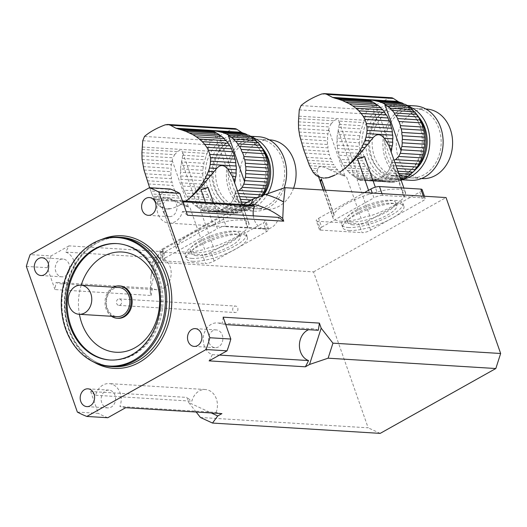 <?xml version="1.0" encoding="UTF-8"?>
<svg xmlns="http://www.w3.org/2000/svg" width="527" height="527" viewBox="0 0 527 527"><rect width="100%" height="100%" fill="white"/><g stroke="black" fill="none" stroke-linecap="round" stroke-linejoin="round"><path stroke-width="0.4" stroke-dasharray="2.63 1.98" d="M186.321 206.551L187.836 206.65A40.48 32.7 -86.5 0 0 188.534 207.085L182.046 204.759L185.491 204.97A40.48 32.7 -86.5 0 1 183.1 202.882A5.52 4.46 -86.5 0 0 181.031 200.715L172.54 200.194L177.27 202.52L183.1 202.882M182.046 204.759L177.27 202.52M187.836 206.65A5.52 4.46 -86.5 0 0 185.491 204.97M172.54 200.194C166.328 196.933 162.593 196.703 161.328 199.502L154.154 199.061L152.988 196.538L178.976 198.139A40.48 32.7 -86.5 0 0 181.031 200.715M152.988 196.538L151.947 193.995L177.263 195.557A5.52 4.46 -86.5 0 1 178.976 198.139M151.947 193.995L150.821 191.031L175.61 192.559A40.48 32.7 -86.5 0 0 177.263 195.557M150.821 191.031L149.773 188.126L174.285 189.634A5.52 4.46 -86.5 0 1 175.61 192.559M148.311 183.956L172.83 185.471A40.48 32.7 -86.5 0 0 174.285 189.634M149.773 188.126L149.635 187.731M147.217 180.741L172 182.263A5.52 4.46 -86.5 0 1 172.83 185.471M146.045 177.144L171.361 178.706A40.48 32.7 -86.5 0 0 172 182.263M145.017 173.758L170.998 175.359A5.52 4.46 -86.5 0 1 171.361 178.706M143.996 170.043L170.873 171.697A40.48 32.7 -86.5 0 0 170.998 175.359M143.186 166.598L170.992 168.311A5.52 4.46 -86.5 0 1 170.873 171.697M142.501 162.883L171.38 164.661A40.48 32.7 -86.5 0 0 170.992 168.311M142.073 159.49L171.973 161.334A5.52 4.46 -86.5 0 1 171.38 164.661M141.862 155.9L172.981 157.817L172.184 160.386A40.48 32.7 -86.5 0 0 171.973 161.334M141.928 152.672L174.602 154.688L172.981 157.817M215.016 204.845A40.48 32.7 -86.5 0 0 217.414 206.933L195.023 205.556A40.48 32.7 93.5 0 1 192.625 203.468L215.016 204.845A5.52 4.46 -86.5 0 0 212.954 202.684L190.563 201.307A40.48 32.7 93.5 0 1 188.508 198.725L210.899 200.102A5.52 4.46 -86.5 0 0 209.179 197.52L186.789 196.143A40.48 32.7 93.5 0 1 185.135 193.145L207.526 194.529A5.52 4.46 -86.5 0 0 206.209 191.604L183.818 190.221A40.48 32.7 93.5 0 1 182.355 186.057L204.746 187.434A5.52 4.46 -86.5 0 0 203.923 184.233L181.532 182.849A40.48 32.7 93.5 0 1 180.886 179.292L203.277 180.669A5.52 4.46 -86.5 0 0 202.921 177.322L180.53 175.946A40.48 32.7 93.5 0 1 180.399 172.283L202.79 173.666A5.52 4.46 -86.5 0 0 202.908 170.28L180.517 168.897A40.48 32.7 93.5 0 1 180.906 165.247L203.297 166.624A5.52 4.46 -86.5 0 0 203.89 163.304L181.499 161.921A40.48 32.7 93.5 0 1 181.71 160.979L182.75 155.188L182.467 151.947C181.545 149.945 179.885 149.846 177.487 151.638L174.602 154.688M190.128 207.954L204.634 249.376A8.103 2.207 -19.3 0 1 213.29 246.867A38.392 10.454 160.7 0 0 247.967 227.414A8.103 2.207 -19.3 0 1 247.156 226.834A8.103 2.207 -19.3 0 1 249.087 224.436A38.392 10.454 160.7 0 0 248.922 223.343A38.392 10.454 160.7 0 0 220.457 222.763L213.468 202.816M249.087 224.436L234.667 182.625M233.395 179.009L234.581 183.021M186.163 200.925L178.772 205.747L186.294 200.939M173.535 207.888L178.772 205.747L173.515 207.888M169.437 208.955L166.901 208.982L168.087 208.692L171.644 208.567M165.761 208.797L166.585 208.969M157.935 204.805L161.15 205.003L160.735 203.442L156.611 203.191L157.935 204.805L161.078 207.348L162.922 208.218L164.694 208.224L162.935 207.467L161.954 206.419L159.503 206.268L161.934 206.419L176.453 248.724A38.392 10.454 160.7 0 0 204.634 249.376M154.154 199.061L155.294 201.169L160.722 201.505L160.735 203.442M160.722 201.505L161.328 199.502M205.438 202.315L213.31 224.805A38.392 10.454 160.7 0 0 177.131 245.108L164.767 209.799A38.392 10.454 160.7 0 0 163.93 212.229L176.295 247.538A38.392 10.454 160.7 0 0 176.453 248.724M221.156 209.693L225.964 207.381L249.416 208.824A40.48 32.7 -86.5 0 1 247.367 209.977A5.52 4.46 -86.5 0 0 244.772 211.149L221.156 209.693L217.901 210.642L241.886 212.124A40.48 32.7 -86.5 0 0 244.772 211.149M223.909 208.527L247.367 209.977M213.29 246.867L200.53 210.431L207.328 211.479L214.673 211.215L239.179 212.73A40.48 32.7 -86.5 0 1 236.215 213.066A5.52 4.46 -86.5 0 0 235.095 212.816A5.52 4.46 -86.5 0 0 233.474 213.086L206.729 211.439L233.039 213.066A40.48 32.7 -86.5 0 0 233.474 213.086M210.945 211.511L236.215 213.066M203.238 211.103L230.523 212.789A40.48 32.7 -86.5 0 0 233.039 213.066M200.925 210.457L227.835 212.216A40.48 32.7 -86.5 0 1 224.983 211.287A5.52 4.46 -86.5 0 0 222.506 210.148A5.52 4.46 -86.5 0 0 222.427 210.148L199.917 208.758L198.066 207.671A40.48 32.7 93.5 0 1 197.368 207.236L219.759 208.613A40.48 32.7 -86.5 0 0 222.427 210.148M224.983 211.287L201.894 209.865L203.027 210.635L182.467 151.947L207.131 153.462A40.48 32.7 -86.5 0 0 205.833 156.611A5.52 4.46 -86.5 0 1 204.786 159.773A40.48 32.7 -86.5 0 0 203.89 163.304M161.078 207.348L162.935 207.467M223.679 138.825A37.259 30.098 93.5 0 1 237.815 135.472A37.259 30.098 93.5 0 1 265.568 174.516A37.259 30.098 93.5 0 1 233.237 209.851A37.259 30.098 93.5 0 1 205.8 179.707A37.259 30.098 93.5 0 1 223.679 138.825M260.2 145.36A37.259 30.098 -86.5 0 0 241.629 135.709A37.259 30.098 -86.5 0 0 227.486 139.062A37.259 30.098 -86.5 0 0 209.614 179.944A37.259 30.098 -86.5 0 0 237.045 210.082A37.259 30.098 -86.5 0 0 251.188 206.736A37.259 30.098 -86.5 0 0 262.868 195.379M237.578 190.952L235.207 190.978L235.095 193.238L238.454 193.442M235.095 193.238L234.423 196.275L239.554 196.591M256.662 197.645L260.569 197.888A40.48 32.7 -86.5 0 0 261.919 195.721M260.569 197.888A5.52 4.46 -86.5 0 0 258.717 200.444L251.353 199.99M234.423 196.275L233.448 198.89L240.51 199.325M233.448 198.89L232.018 201.485L241.471 202.072M247.038 202.414L256.524 202.994A40.48 32.7 -86.5 0 0 258.717 200.444M256.524 202.994A5.52 4.46 -86.5 0 0 254.35 205.128L243.395 204.456M232.018 201.485L230.365 203.653L242.282 204.384M230.365 203.653L228.231 205.728L251.847 207.183A40.48 32.7 -86.5 0 0 254.35 205.128M251.847 207.183A5.52 4.46 -86.5 0 0 249.416 208.824M225.964 207.381L228.231 205.728M241.886 212.124A5.52 4.46 -86.5 0 0 241.524 212.078A5.52 4.46 -86.5 0 0 239.179 212.73M214.673 211.215L217.48 210.596M171.387 208.554L168.996 208.929M164.767 208.738L166.572 208.969M230.523 212.789A5.52 4.46 -86.5 0 0 228.692 212.17A5.52 4.46 -86.5 0 0 227.835 212.216M201.894 209.865L199.917 208.758L222.506 210.148M219.759 208.613A5.52 4.46 -86.5 0 0 217.414 206.933M195.023 205.556A5.52 4.46 93.5 0 1 197.368 207.236M156.611 203.191L155.294 201.169M190.563 201.307A5.52 4.46 93.5 0 1 192.625 203.468M210.899 200.102A40.48 32.7 -86.5 0 0 212.954 202.684M186.789 196.143A5.52 4.46 93.5 0 1 188.508 198.725M207.526 194.529A40.48 32.7 -86.5 0 0 209.179 197.52M183.818 190.221A5.52 4.46 93.5 0 1 185.135 193.145M204.746 187.434A40.48 32.7 -86.5 0 0 206.209 191.604M181.532 182.849A5.52 4.46 93.5 0 1 182.355 186.057M203.277 180.669A40.48 32.7 -86.5 0 0 203.923 184.233M180.53 175.946A5.52 4.46 93.5 0 1 180.886 179.292M202.79 173.666A40.48 32.7 -86.5 0 0 202.921 177.322M180.517 168.897A5.52 4.46 93.5 0 1 180.399 172.283M203.297 166.624A40.48 32.7 -86.5 0 0 202.908 170.28M181.499 161.921A5.52 4.46 93.5 0 1 180.906 165.247M182.276 158.383L204.786 159.773M182.75 155.188L205.833 156.611M207.131 153.462A9.717 7.852 -86.5 0 0 207.915 151.071L209.239 144.82A6.482 5.237 -86.5 0 1 211.959 140.59A226.762 183.198 -86.5 0 1 232.578 129.023A6.482 5.237 -86.5 0 1 234.739 128.588M263.678 195.089A34.018 27.483 93.5 0 1 253.968 204.028A34.018 27.483 93.5 0 1 241.056 207.085A34.018 27.483 93.5 0 1 215.721 171.44A34.018 27.483 93.5 0 1 245.239 139.181A34.018 27.483 93.5 0 1 262.532 148.383M250.154 203.791A34.018 27.483 93.5 0 1 237.249 206.854A34.018 27.483 93.5 0 1 211.907 171.209A34.018 27.483 93.5 0 1 241.432 138.944A34.018 27.483 93.5 0 1 266.478 166.466A34.018 27.483 93.5 0 1 250.154 203.791M251.642 137.145A37.259 30.098 -86.5 0 0 245.437 135.946A37.259 30.098 -86.5 0 0 213.106 171.282A37.259 30.098 -86.5 0 0 240.859 210.319A37.259 30.098 -86.5 0 0 254.996 206.966A37.259 30.098 -86.5 0 0 267.861 193.626M293.585 188.165A34.828 28.135 93.5 0 1 279 206.288A34.828 28.135 93.5 0 1 265.779 209.423A34.828 28.135 93.5 0 1 239.838 172.928A34.828 28.135 93.5 0 1 270.068 139.899M267.564 205.583A34.828 28.135 93.5 0 1 254.35 208.718A34.828 28.135 93.5 0 1 228.402 172.224A34.828 28.135 93.5 0 1 258.632 139.194A34.828 28.135 93.5 0 1 284.277 167.369A34.828 28.135 93.5 0 1 267.564 205.583M258.777 136.763A37.259 30.098 -86.5 0 0 226.445 172.105A37.259 30.098 -86.5 0 0 254.198 211.143A37.259 30.098 -86.5 0 0 268.335 207.79A37.259 30.098 -86.5 0 0 284.099 187.961M235.207 190.978L247.967 227.414M161.058 252.123A6.482 1.765 -19.3 0 1 159.76 251.563A6.482 1.765 -19.3 0 1 162.066 249.185L165.155 258.013A6.482 1.765 160.7 0 0 162.85 260.391A6.482 1.765 160.7 0 0 164.147 260.951L161.058 252.123L202.408 254.673L205.504 263.5A6.482 1.765 160.7 0 0 214.133 261.03L266.405 231.709A6.482 1.765 160.7 0 0 268.711 229.331A6.482 1.765 160.7 0 0 267.413 228.771L264.323 219.943A6.482 1.765 -19.3 0 1 265.621 220.503A6.482 1.765 -19.3 0 1 263.316 222.881L266.405 231.709M164.147 260.951L205.504 263.5M214.133 261.03L211.037 252.202L263.316 222.881M162.066 249.185L214.337 219.864A6.482 1.765 -19.3 0 1 222.967 217.394L226.057 226.221L267.413 228.771M222.967 217.394L264.323 219.943M165.155 258.013L217.427 228.692L214.337 219.864M213.31 224.805A8.103 2.207 160.7 0 0 220.457 222.763M177.131 245.108A8.103 2.207 -19.3 0 1 177.619 245.569A8.103 2.207 -19.3 0 1 176.295 247.538M211.037 252.202A6.482 1.765 -19.3 0 1 202.408 254.673M196.505 255.667A25.922 7.055 -19.3 0 1 191.314 253.428A25.922 7.055 -19.3 0 1 213.448 238.197A25.922 7.055 -19.3 0 1 240.24 236.294A25.922 7.055 -19.3 0 1 224.943 248.823A25.922 7.055 -19.3 0 1 196.505 255.667M226.057 226.221A6.482 1.765 160.7 0 0 217.427 228.692M164.767 209.799A8.103 2.207 -19.3 0 1 165.254 210.266A8.103 2.207 -19.3 0 1 163.93 212.229M195.477 252.729A25.922 7.055 -19.3 0 1 190.287 250.483A25.922 7.055 -19.3 0 1 212.414 235.259A25.922 7.055 -19.3 0 1 239.212 233.349A25.922 7.055 -19.3 0 1 223.916 245.878A25.922 7.055 -19.3 0 1 195.477 252.729M342.84 175.702L344.355 175.794A40.48 32.7 -86.5 0 0 345.053 176.235L338.565 173.91L342.01 174.121A40.48 32.7 -86.5 0 1 339.612 172.033A5.52 4.46 -86.5 0 0 337.55 169.865L329.052 169.345L333.782 171.67L339.612 172.033M338.565 173.91L333.782 171.67M344.355 175.794A5.52 4.46 -86.5 0 0 342.01 174.121M309.507 165.689L335.495 167.29A40.48 32.7 -86.5 0 0 337.55 169.865M329.052 169.345C322.84 166.084 319.105 165.853 317.84 168.653L310.673 168.212M308.466 163.146L333.775 164.707A5.52 4.46 -86.5 0 1 335.495 167.29M307.34 160.182L332.122 161.71A40.48 32.7 -86.5 0 0 333.775 164.707M306.286 157.277L330.804 158.785A5.52 4.46 -86.5 0 1 332.122 161.71M304.83 153.107L329.342 154.615A40.48 32.7 -86.5 0 0 330.804 158.785M303.736 149.885L328.519 151.414A5.52 4.46 -86.5 0 1 329.342 154.615M302.564 146.295L327.873 147.856A40.48 32.7 -86.5 0 0 328.519 151.414M301.53 142.909L327.517 144.51A5.52 4.46 -86.5 0 1 327.873 147.856M300.509 139.194L327.386 140.847A40.48 32.7 -86.5 0 0 327.517 144.51M299.705 135.749L327.504 137.461A5.52 4.46 -86.5 0 1 327.386 140.847M299.013 132.033L327.893 133.812A40.48 32.7 -86.5 0 0 327.504 137.461M298.585 128.641L328.486 130.485A5.52 4.46 -86.5 0 1 327.893 133.812M298.381 125.044L329.494 126.961L328.696 129.537A40.48 32.7 -86.5 0 0 328.486 130.485M298.447 121.823L331.121 123.838L329.494 126.961M371.535 173.996A40.48 32.7 -86.5 0 0 373.933 176.084L351.535 174.707A40.48 32.7 93.5 0 1 349.144 172.619L371.535 173.996A5.52 4.46 -86.5 0 0 369.473 171.835L347.076 170.458A40.48 32.7 93.5 0 1 345.02 167.876L367.418 169.253A5.52 4.46 -86.5 0 0 365.698 166.67L343.308 165.294A40.48 32.7 93.5 0 1 341.654 162.296L364.045 163.673A5.52 4.46 -86.5 0 0 362.721 160.755L340.33 159.371A40.48 32.7 93.5 0 1 338.874 155.208L361.265 156.585A5.52 4.46 -86.5 0 0 360.442 153.383L338.051 152A40.48 32.7 93.5 0 1 337.405 148.443L359.796 149.82A5.52 4.46 -86.5 0 0 359.44 146.473L337.043 145.096A40.48 32.7 93.5 0 1 336.918 141.434L359.309 142.817A5.52 4.46 -86.5 0 0 359.427 139.424L337.036 138.048A40.48 32.7 93.5 0 1 337.425 134.398L359.816 135.775A5.52 4.46 -86.5 0 0 360.409 132.448L338.018 131.071A40.48 32.7 93.5 0 1 338.229 130.123L339.263 124.339L338.98 121.091C338.057 119.095 336.397 118.99 334.006 120.788L331.121 123.838M346.647 177.105L361.147 218.521A8.103 2.207 -19.3 0 1 369.802 216.017A38.392 10.454 160.7 0 0 404.486 196.564A8.103 2.207 -19.3 0 1 403.675 195.985A8.103 2.207 -19.3 0 1 405.599 193.587A38.392 10.454 160.7 0 0 405.441 192.493A38.392 10.454 160.7 0 0 376.976 191.914L375.316 187.184M405.599 193.587L391.179 151.776M389.914 148.159L391.1 152.171M330.343 177.079L329.974 177.039M325.956 178.106L324.895 177.876M321.279 177.889L324.092 178.179M322.274 177.948L319.988 177.303M317.59 176.499L319.454 176.617L320.561 177.434M319.454 176.617L318.473 175.57L316.062 175.419M314.454 173.956L317.669 174.154L318.453 175.57L316.101 175.425M311.806 170.32L317.241 170.649L317.445 173.541L318.677 177.059M317.241 170.649L317.84 168.653M323.466 190.003L332.814 216.689A38.392 10.454 160.7 0 0 332.972 217.875A38.392 10.454 160.7 0 0 361.147 218.521M368.551 190.306L369.829 193.956A38.392 10.454 160.7 0 0 333.644 214.252L325.192 190.109M401.166 180.293L377.675 178.844L382.477 176.532L400.23 177.625M380.428 177.678L400.691 178.93M377.675 178.844L374.42 179.793L398.405 181.268A40.48 32.7 -86.5 0 0 401.185 180.339M369.802 216.017L357.049 179.582L363.847 180.623L371.186 180.366L395.698 181.881A40.48 32.7 -86.5 0 1 392.734 182.217A5.52 4.46 -86.5 0 0 391.614 181.967A5.52 4.46 -86.5 0 0 389.993 182.237L389.552 182.21A40.48 32.7 -86.5 0 0 389.993 182.237M367.464 180.662L392.734 182.217M359.757 180.254L387.035 181.94A40.48 32.7 -86.5 0 0 389.552 182.21M357.438 179.608L384.348 181.367A40.48 32.7 -86.5 0 1 381.495 180.438A5.52 4.46 -86.5 0 0 379.025 179.299A5.52 4.46 -86.5 0 0 378.939 179.299L356.43 177.909L354.579 176.822A40.48 32.7 93.5 0 1 353.88 176.387L376.278 177.764A40.48 32.7 -86.5 0 0 378.939 179.299M381.495 180.438L358.413 179.015L359.539 179.786L338.98 121.091L363.65 122.613A40.48 32.7 -86.5 0 0 362.352 125.762A5.52 4.46 -86.5 0 1 361.298 128.924A40.48 32.7 -86.5 0 0 360.409 132.448M313.13 172.342L317.254 172.592M380.191 107.976A37.259 30.098 93.5 0 1 394.334 104.623A37.259 30.098 93.5 0 1 422.087 143.66A37.259 30.098 93.5 0 1 389.749 179.002A37.259 30.098 93.5 0 1 362.319 148.858A37.259 30.098 93.5 0 1 380.191 107.976M416.719 114.511A37.259 30.098 -86.5 0 0 398.142 104.86A37.259 30.098 -86.5 0 0 384.005 108.213A37.259 30.098 -86.5 0 0 366.127 149.095A37.259 30.098 -86.5 0 0 393.564 179.233A37.259 30.098 -86.5 0 0 407.7 175.886A37.259 30.098 -86.5 0 0 411.521 173.33M412.799 172.27A37.259 30.098 -86.5 0 0 413.55 171.598M394.097 160.103L391.726 160.129L391.614 162.388L394.967 162.593M391.614 162.388L390.942 165.425L396.073 165.741M390.942 165.425L389.967 168.041L397.029 168.475M389.967 168.041L388.537 170.636L397.99 171.216M388.537 170.636L386.884 172.803L398.801 173.535M386.884 172.803L384.75 174.878L399.591 175.794M382.477 176.532L384.75 174.878M398.405 181.268A5.52 4.46 -86.5 0 0 398.037 181.229A5.52 4.46 -86.5 0 0 395.698 181.881M371.186 180.366L373.992 179.747M387.035 181.94A5.52 4.46 -86.5 0 0 385.211 181.314A5.52 4.46 -86.5 0 0 384.348 181.367M358.413 179.015L356.502 177.915M376.278 177.764A5.52 4.46 -86.5 0 0 373.933 176.084M351.535 174.707A5.52 4.46 93.5 0 1 353.88 176.387M347.076 170.458A5.52 4.46 93.5 0 1 349.144 172.619M367.418 169.253A40.48 32.7 -86.5 0 0 369.473 171.835M343.308 165.294A5.52 4.46 93.5 0 1 345.02 167.876M364.045 163.673A40.48 32.7 -86.5 0 0 365.698 166.67M340.33 159.371A5.52 4.46 93.5 0 1 341.654 162.296M361.265 156.585A40.48 32.7 -86.5 0 0 362.721 160.755M338.051 152A5.52 4.46 93.5 0 1 338.874 155.208M359.796 149.82A40.48 32.7 -86.5 0 0 360.442 153.383M337.043 145.096A5.52 4.46 93.5 0 1 337.405 148.443M359.309 142.817A40.48 32.7 -86.5 0 0 359.44 146.473M337.036 138.048A5.52 4.46 93.5 0 1 336.918 141.434M359.816 135.775A40.48 32.7 -86.5 0 0 359.427 139.424M338.018 131.071A5.52 4.46 93.5 0 1 337.425 134.398M338.789 127.534L361.298 128.924M339.263 124.339L362.352 125.762M363.65 122.613A9.717 7.852 -86.5 0 0 364.434 120.222L365.758 113.964A6.482 5.237 -86.5 0 1 368.472 109.741A226.762 183.198 -86.5 0 1 389.097 98.167A6.482 5.237 -86.5 0 1 391.258 97.739M415.862 169.22A34.018 27.483 93.5 0 1 410.487 173.179A34.018 27.483 93.5 0 1 397.575 176.235A34.018 27.483 93.5 0 1 372.233 140.59A34.018 27.483 93.5 0 1 401.758 108.331A34.018 27.483 93.5 0 1 419.051 117.534M406.673 172.942A34.018 27.483 93.5 0 1 393.761 175.998A34.018 27.483 93.5 0 1 368.426 140.36A34.018 27.483 93.5 0 1 397.944 108.094A34.018 27.483 93.5 0 1 422.997 135.61A34.018 27.483 93.5 0 1 406.673 172.942M408.155 106.296A37.259 30.098 -86.5 0 0 401.956 105.097A37.259 30.098 -86.5 0 0 369.625 140.432A37.259 30.098 -86.5 0 0 397.371 179.47A37.259 30.098 -86.5 0 0 404.295 178.91M422.298 178.574A34.828 28.135 93.5 0 1 396.357 142.079A34.828 28.135 93.5 0 1 426.58 109.043M424.083 174.733A34.828 28.135 93.5 0 1 410.862 177.869A34.828 28.135 93.5 0 1 384.921 141.374A34.828 28.135 93.5 0 1 415.144 108.345A34.828 28.135 93.5 0 1 440.796 136.519A34.828 28.135 93.5 0 1 424.083 174.733M415.296 105.914A37.259 30.098 -86.5 0 0 382.964 141.256A37.259 30.098 -86.5 0 0 410.711 180.293M391.726 160.129L404.486 196.564M317.57 221.274A6.482 1.765 -19.3 0 1 316.272 220.714A6.482 1.765 -19.3 0 1 318.578 218.336L321.668 227.163A6.482 1.765 160.7 0 0 319.369 229.541A6.482 1.765 160.7 0 0 320.666 230.101L317.57 221.274L358.927 223.823L362.016 232.644A6.482 1.765 160.7 0 0 370.646 230.18L422.924 200.859A6.482 1.765 160.7 0 0 425.223 198.481A6.482 1.765 160.7 0 0 423.925 197.921L423.313 196.156M320.666 230.101L362.016 232.644M370.646 230.18L367.556 221.353L419.828 192.032L422.924 200.859M381.956 193.607L382.576 195.372L423.925 197.921M321.668 227.163L373.946 197.836L372.253 193.014M318.578 218.336L364.572 192.539M369.829 193.956A8.103 2.207 160.7 0 0 376.976 191.914M333.644 214.252A8.103 2.207 -19.3 0 1 334.131 214.72A8.103 2.207 -19.3 0 1 332.814 216.689M367.556 221.353A6.482 1.765 -19.3 0 1 358.927 223.823M422.134 189.654A6.482 1.765 -19.3 0 1 419.828 192.032M353.024 224.818A25.922 7.055 -19.3 0 1 347.833 222.578A25.922 7.055 -19.3 0 1 369.961 207.348A25.922 7.055 -19.3 0 1 396.759 205.444A25.922 7.055 -19.3 0 1 381.462 217.974A25.922 7.055 -19.3 0 1 353.024 224.818M382.576 195.372A6.482 1.765 160.7 0 0 373.946 197.836M321.279 178.949A8.103 2.207 -19.3 0 1 321.766 179.417A8.103 2.207 -19.3 0 1 321.681 180.082M351.996 221.88A25.922 7.055 -19.3 0 1 346.806 219.634A25.922 7.055 -19.3 0 1 368.933 204.404A25.922 7.055 -19.3 0 1 395.724 202.5A25.922 7.055 -19.3 0 1 380.428 215.029A25.922 7.055 -19.3 0 1 351.996 221.88M253.316 215.839A16.199 13.089 -86.5 0 0 265.259 229.074A16.199 13.089 -86.5 0 0 278.737 217.407M26.35 266.412L47.311 267.703L54.973 289.573A105.295 85.064 93.5 0 1 56.099 282.38A16.199 13.089 -86.5 0 0 60.855 283.822A16.199 13.089 -86.5 0 0 74.709 270.325A16.199 13.089 -86.5 0 0 65.822 252.104A105.295 85.064 93.5 0 1 69.004 245.865L165.241 251.794L248.691 204.983M69.004 245.865L51.099 255.911L30.138 254.62M170.359 189.009L152.455 199.054A105.295 85.064 93.5 0 1 158.245 200.26A16.199 13.089 -86.5 0 0 169.022 223.145A16.199 13.089 -86.5 0 0 182.5 211.479A105.295 85.064 93.5 0 1 187.467 215.247M182.441 200.899L152.455 199.054M152.573 261.926L158.792 254.343A118.252 95.539 -86.5 0 0 151.091 276.267L152.54 262.024A129.431 104.57 93.5 0 1 152.573 261.926L313.545 271.879L368.156 427.819L200.451 417.483M196.169 412.028L188.686 402.509L211.274 412.964M125.676 407.687A105.295 85.064 93.5 0 1 119.886 406.482A16.199 13.089 -86.5 0 0 109.109 383.597A16.199 13.089 -86.5 0 0 95.631 395.263A105.295 85.064 93.5 0 1 90.664 391.495L186.901 397.424L188.686 402.509M90.664 391.495L98.325 413.366L77.364 412.074M151.209 295.502A105.295 85.064 93.5 0 1 152.336 288.309A16.199 13.089 -86.5 0 0 157.092 289.751A16.199 13.089 -86.5 0 0 170.946 276.253A16.199 13.089 -86.5 0 0 162.059 258.032A105.295 85.064 93.5 0 1 165.241 251.794L163.027 253.039A106.915 86.375 -86.5 0 0 150.261 292.788L151.209 295.502L54.973 289.573M150.261 292.788L150.999 276.26A118.252 95.539 93.5 0 1 158.699 254.337L163.265 249.403L243.072 204.634M107.771 417.733A119.873 96.843 93.5 0 1 98.325 413.366M47.311 267.703A119.873 96.843 93.5 0 1 51.099 255.911M91.395 360.817A64.795 52.351 93.5 0 1 61.903 301.997A64.795 52.351 93.5 0 1 93.681 243A64.795 52.351 93.5 0 1 98.806 240.51M120.051 285.97A16.199 13.089 -86.5 0 0 113.904 287.426A16.199 13.089 -86.5 0 0 106.131 305.199A16.199 13.089 -86.5 0 0 118.061 318.308M218.507 346.898A8.906 7.2 93.5 0 1 215.128 347.701A8.906 7.2 93.5 0 1 208.567 340.495A8.906 7.2 93.5 0 1 212.842 330.719A8.906 7.2 93.5 0 1 216.222 329.915A8.906 7.2 93.5 0 1 222.783 337.122A8.906 7.2 93.5 0 1 218.507 346.898M101.731 402.72A8.906 7.2 93.5 0 1 105.525 390.915A8.906 7.2 93.5 0 1 108.905 390.112A8.906 7.2 93.5 0 1 115.545 399.446A8.906 7.2 93.5 0 1 107.811 407.898A8.906 7.2 93.5 0 1 101.731 402.72M59.623 259.844A8.906 7.2 93.5 0 1 63.003 259.04A8.906 7.2 93.5 0 1 69.643 268.375A8.906 7.2 93.5 0 1 61.909 276.827A8.906 7.2 93.5 0 1 55.348 269.62A8.906 7.2 93.5 0 1 59.623 259.844M176.4 204.021A8.906 7.2 93.5 0 1 169.226 216.63A8.906 7.2 93.5 0 1 162.665 209.423A8.906 7.2 93.5 0 1 166.94 199.647A8.906 7.2 93.5 0 1 170.32 198.844A8.906 7.2 93.5 0 1 176.4 204.021M223.158 317.168A105.295 85.064 93.5 0 1 222.032 324.362A16.199 13.089 -86.5 0 0 217.276 322.919A16.199 13.089 -86.5 0 0 203.422 336.417A16.199 13.089 -86.5 0 0 212.309 354.638A105.295 85.064 93.5 0 1 209.127 360.876M225.754 324.592L222.032 324.362M318.268 330.291A16.199 13.089 -86.5 0 0 313.512 328.848A16.199 13.089 -86.5 0 0 308.618 329.691M212.309 354.638L219.463 355.079M221.913 413.616A105.295 85.064 93.5 0 1 216.123 412.41L119.886 406.482M216.123 412.41A16.199 13.089 -86.5 0 0 205.346 389.525A16.199 13.089 -86.5 0 0 191.868 401.192A105.295 85.064 93.5 0 1 186.901 397.424M95.631 395.263L191.868 401.192M152.336 288.309L56.099 282.38M65.822 252.104L162.059 258.032M182.744 201.769L158.245 200.26M182.5 211.479L186.229 211.709M118.997 287.531A14.578 11.778 -86.5 0 0 113.463 288.842A14.578 11.778 -86.5 0 0 106.467 304.837A14.578 11.778 -86.5 0 0 117.205 316.628M113.305 287.175A16.199 13.089 -86.5 0 0 112.949 287.367A16.199 13.089 -86.5 0 0 105.025 301.51A16.199 13.089 -86.5 0 0 111.513 316.279M380.191 433.385L368.156 427.819M313.545 271.879L446.04 197.559M348.209 227.526A32.397 8.821 160.7 0 0 383.748 218.962A32.397 8.821 160.7 0 0 402.872 203.303A32.397 8.821 160.7 0 0 369.381 205.682A32.397 8.821 160.7 0 0 341.72 224.719A32.397 8.821 160.7 0 0 348.209 227.526M191.69 258.375A32.397 8.821 160.7 0 0 227.236 249.811A32.397 8.821 160.7 0 0 246.359 234.153A32.397 8.821 160.7 0 0 212.862 236.531A32.397 8.821 160.7 0 0 185.201 255.569A32.397 8.821 160.7 0 0 191.69 258.375M192.717 261.313A32.397 8.821 160.7 0 0 228.263 252.756A32.397 8.821 160.7 0 0 247.387 237.091A32.397 8.821 160.7 0 0 213.896 239.475A32.397 8.821 160.7 0 0 186.235 258.507A32.397 8.821 160.7 0 0 192.717 261.313M163.027 253.039L163.265 249.403M349.236 230.464A32.397 8.821 160.7 0 0 384.782 221.907A32.397 8.821 160.7 0 0 403.906 206.241A32.397 8.821 160.7 0 0 370.409 208.626A32.397 8.821 160.7 0 0 342.748 227.657A32.397 8.821 160.7 0 0 349.236 230.464M236.333 312.241A3.241 2.615 93.5 0 1 235.101 312.531A3.241 2.615 93.5 0 1 232.69 309.138A3.241 2.615 93.5 0 1 235.503 306.068A3.241 2.615 93.5 0 1 237.888 308.69A3.241 2.615 93.5 0 1 236.333 312.241M120.084 305.08A3.241 2.615 -86.5 0 0 121.638 301.523A3.241 2.615 -86.5 0 0 119.254 298.908A3.241 2.615 -86.5 0 0 116.441 301.978A3.241 2.615 -86.5 0 0 118.858 305.37A3.241 2.615 -86.5 0 0 120.084 305.08M142.27 149.47L177.487 151.638M142.481 147.04L207.915 151.071M142.751 140.722L209.239 144.82M144.51 136.434L211.959 140.59M165.135 124.866L232.578 129.023M235.029 181.005L218.679 134.306M172.184 160.386L188.534 207.085M198.066 207.671L181.71 160.979M298.789 118.615L334.006 120.788M299 116.19L364.434 120.222M299.27 109.873L365.758 113.964M301.029 105.584L368.472 109.741M321.648 94.017L389.097 98.167M391.548 150.155L375.191 103.457M328.696 129.537L345.053 176.235M354.579 176.822L338.229 130.123M94.28 362.319A66.415 53.655 93.5 0 1 64.413 301.991A66.415 53.655 93.5 0 1 96.981 241.761A66.415 53.655 93.5 0 1 101.856 239.37M96.54 243.178A64.795 52.351 -86.5 0 0 65.453 314.276A64.795 52.351 -86.5 0 0 113.167 366.693C88.002 365.843 66 338.92 65.137 307.294C63.662 280.739 77.054 253.783 96.816 243.118C104.623 238.784 112.725 236.86 121.131 237.348A64.795 52.351 -86.5 0 0 96.54 243.178M81.204 285.199A50.217 40.572 -86.5 0 0 79.412 314.303M117.402 243.612A58.319 47.114 93.5 0 1 117.877 243.639A58.319 47.114 93.5 0 1 160.821 290.812A58.319 47.114 93.5 0 1 132.837 354.803A58.319 47.114 93.5 0 1 110.703 360.053A58.319 47.114 93.5 0 1 110.229 360.02M248.922 223.343L242.354 204.595M185.583 131.295L216.762 133.219M168.139 208.692L168.627 208.725M233.237 209.851L237.045 210.082M237.815 135.472L241.629 135.709M217.467 210.596L241.524 212.078M209.522 211.241L235.095 212.816M202.091 210.53L228.692 212.17M226.043 133.786L248.546 135.175M237.249 206.854L241.056 207.085M241.432 138.944L245.239 139.181M254.35 208.718L265.779 209.423M258.632 139.194L269.304 139.846M240.859 210.319L254.198 211.143M245.437 135.946L250.575 136.262M268.711 229.331L265.621 220.503M162.85 260.391L159.76 251.563M213.718 131.342L247.156 226.834M177.619 245.569L165.254 210.266M240.24 236.294L239.212 233.349M191.314 253.428L190.287 250.483M405.441 192.493L403.88 188.047M332.972 217.875L323.203 189.99M342.102 100.446L373.274 102.37M324.658 177.843L325.139 177.876M389.749 179.002L393.564 179.233M394.334 104.623L398.142 104.86M373.986 179.747L398.037 181.229M366.041 180.392L391.614 181.967M358.61 179.681L385.211 181.314M356.496 177.915L379.025 179.299M382.556 102.936L405.065 104.326M393.761 175.998L397.575 176.235M397.944 108.094L401.758 108.331M410.862 177.869L421.534 178.521M415.144 108.345L425.816 108.997M397.371 179.47L401.982 179.753M401.956 105.097L407.088 105.413M425.223 198.481L424.439 196.228M319.369 229.541L316.272 220.714M370.231 100.492L403.675 195.985M334.131 214.72L321.766 179.417M396.759 205.444L395.724 202.5M347.833 222.578L346.806 219.634M109.754 359.994L110.703 360.053C118.937 360.508 126.783 358.663 134.227 354.513C150.755 344.348 160.254 328.479 162.711 306.892C163.818 293.809 161.572 281.675 155.966 270.489C147.25 254.238 134.556 245.286 117.877 243.639L116.922 243.579M194.16 346.41L215.128 347.701M195.26 328.624L216.222 329.915M86.85 406.607L107.811 407.898M87.943 388.821L108.905 390.112M40.948 275.535L61.909 276.827M42.041 257.749L63.003 259.04M148.265 215.339L169.226 216.63M149.358 197.553L170.32 198.844M313.512 328.848L217.276 322.919M205.346 389.525L109.109 383.597M157.092 289.751L60.855 283.822M265.259 229.074L169.022 223.145M185.201 255.569L186.235 258.507M246.359 234.153L247.387 237.091M341.72 224.719L342.748 227.657M402.872 203.303L403.906 206.241M118.858 305.37L235.101 312.531M119.254 298.908L235.503 306.068"/><path stroke-width="0.79" d="M149.773 188.126L143.996 170.043L142.073 159.49L141.928 152.672L142.751 140.722L144.51 136.434C149.668 131.981 156.545 128.127 165.135 124.866L167.777 124.464L170.392 125.215L236.88 129.313A6.482 5.237 -86.5 0 0 234.739 128.588L167.77 124.464M213.468 202.816L208.093 187.46A38.392 10.454 160.7 0 0 200.945 189.503L205.438 202.315M242.354 204.595L232.387 176.519L235.832 176.729A5.52 4.46 -86.5 0 0 235.24 180.056L233.731 179.964M199.298 139.016L196.307 136.796L224.113 138.509A5.52 4.46 -86.5 0 0 226.175 140.676L199.298 139.016L202.249 141.651L228.231 143.252A5.52 4.46 -86.5 0 0 229.95 145.841L204.641 144.279L206.821 147.303L231.603 148.831A5.52 4.46 -86.5 0 0 232.927 151.756L208.409 150.248L209.871 154.411L234.383 155.926A5.52 4.46 -86.5 0 0 235.207 159.128L210.425 157.599L210.536 161.13L235.852 162.685A5.52 4.46 -86.5 0 0 236.208 166.031L210.22 164.431L209.463 168.041L216.63 168.482C220.266 164.371 224.001 164.602 227.842 169.174L232.387 176.519M216.63 168.482L200.306 188.099L191.94 196.334L186.038 201.123M230.391 172.724L236.221 173.08A5.52 4.46 -86.5 0 1 236.34 169.694A40.48 32.7 -86.5 0 0 236.208 166.031M227.842 169.174L236.34 169.694M228.231 143.252A40.48 32.7 -86.5 0 0 226.175 140.676M204.641 144.279L202.249 141.651M231.603 148.831A40.48 32.7 -86.5 0 0 229.95 145.841M208.409 150.248L206.821 147.303M234.383 155.926A40.48 32.7 -86.5 0 0 232.927 151.756M210.425 157.599L209.871 154.411M235.852 162.685A40.48 32.7 -86.5 0 0 235.207 159.128M210.22 164.431L210.536 161.13M235.832 176.729A40.48 32.7 -86.5 0 0 236.221 173.08M234.581 183.021L235.029 181.005A40.48 32.7 -86.5 0 0 235.24 180.056M170.392 125.215L175.998 128.245L182.164 130.103L214.845 132.112L213.712 131.315C213.764 130.841 215.424 130.94 218.692 131.625L222.987 132.613L246.069 134.036A40.48 32.7 -86.5 0 0 243.355 133.147A9.717 7.852 -86.5 0 1 241.432 132.277L236.88 129.313M213.718 131.342L178.495 129.148M182.164 130.103L185.583 131.295M189.47 132.903L219.37 134.747A5.52 4.46 -86.5 0 0 221.715 136.421L192.836 134.642L185.708 131.302L216.821 133.219L214.845 132.112M219.37 134.747A40.48 32.7 -86.5 0 0 218.679 134.306L216.821 133.219M224.113 138.509A40.48 32.7 -86.5 0 0 221.715 136.421M192.836 134.642L196.307 136.796M245.872 170.28L268.263 171.664A5.52 4.46 -86.5 0 0 268.144 175.05L245.747 173.666A5.52 4.46 93.5 0 1 245.872 170.28A40.48 32.7 93.5 0 0 245.74 166.618L268.131 168.001A5.52 4.46 -86.5 0 1 267.775 164.655A40.48 32.7 -86.5 0 0 267.13 161.091A5.52 4.46 -86.5 0 1 266.306 157.889A40.48 32.7 -86.5 0 0 264.844 153.726A5.52 4.46 -86.5 0 1 263.526 150.801A40.48 32.7 -86.5 0 0 261.873 147.804A5.52 4.46 -86.5 0 1 260.154 145.221A40.48 32.7 -86.5 0 0 258.098 142.639A5.52 4.46 -86.5 0 1 256.036 140.478A40.48 32.7 -86.5 0 0 253.639 138.39A5.52 4.46 -86.5 0 1 251.293 136.71A40.48 32.7 -86.5 0 0 248.625 135.182L226.123 133.792L228.204 134.892A40.48 32.7 93.5 0 1 228.902 135.334L251.293 136.71M208.554 178.416L205.339 178.218L208.415 171.367L213.843 171.703M206.953 174.951L211.077 175.208M245.365 177.316L267.756 178.699A5.52 4.46 -86.5 0 0 267.163 182.026L244.772 180.642A5.52 4.46 93.5 0 1 245.365 177.316A40.48 32.7 93.5 0 0 245.747 173.666M205.339 178.218L203.35 181.677L205.78 181.828M203.35 181.677L201.314 184.779L203.178 184.891M201.314 184.779L198.942 188.014L200.306 188.099M198.942 188.014L196.617 190.866L197.612 190.926M196.617 190.866L193.995 193.784L194.667 193.831M193.995 193.784L191.499 196.307L191.94 196.334M191.499 196.307L188.989 198.837M188.738 198.817L186.294 200.939M262.868 195.379A37.259 30.098 -86.5 0 0 260.2 145.36M258.098 142.639L235.707 141.262A5.52 4.46 93.5 0 1 233.645 139.095L256.036 140.478M235.707 141.262A40.48 32.7 93.5 0 1 237.763 143.845L260.154 145.221M237.763 143.845A5.52 4.46 93.5 0 0 239.482 146.427L261.873 147.804M239.482 146.427A40.48 32.7 93.5 0 1 241.135 149.418L263.526 150.801M241.135 149.418A5.52 4.46 93.5 0 0 242.453 152.343L264.844 153.726M242.453 152.343A40.48 32.7 93.5 0 1 243.915 156.512L266.306 157.889M243.915 156.512A5.52 4.46 93.5 0 0 244.739 159.714L267.13 161.091M244.739 159.714A40.48 32.7 93.5 0 1 245.378 163.271L267.775 164.655M245.74 166.618A5.52 4.46 93.5 0 1 245.378 163.271M268.263 171.664A40.48 32.7 -86.5 0 0 268.131 168.001M208.415 171.367L209.463 168.041M267.756 178.699A40.48 32.7 -86.5 0 0 268.144 175.05M244.772 180.642A40.48 32.7 93.5 0 1 244.554 181.591L243.757 184.167L266.267 185.55A40.48 32.7 -86.5 0 0 267.163 182.026M266.267 185.55A5.52 4.46 -86.5 0 0 265.219 188.712L242.137 187.296L239.041 190.484L263.849 192.012A40.48 32.7 -86.5 0 0 265.219 188.712M243.757 184.167L242.137 187.296M263.849 192.012A5.52 4.46 -86.5 0 0 262.374 194.918L238.454 193.442M239.041 190.484L237.578 190.952M239.554 196.591L256.662 197.645M261.919 195.721A40.48 32.7 -86.5 0 0 262.374 194.918M240.51 199.325L251.353 199.99M241.471 202.072L247.038 202.414M242.282 204.384L243.395 204.456M246.069 134.036A5.52 4.46 -86.5 0 0 248.467 135.169M222.987 132.613L226.043 133.786M228.902 135.334A5.52 4.46 93.5 0 0 231.248 137.007L253.639 138.39M231.248 137.007A40.48 32.7 93.5 0 1 233.645 139.095M262.532 148.383A34.018 27.483 93.5 0 1 263.678 195.089M267.861 193.626A37.259 30.098 -86.5 0 0 251.642 137.145M269.304 139.846L270.068 139.899A34.828 28.135 93.5 0 1 293.585 188.165M284.099 187.961A37.259 30.098 -86.5 0 0 258.777 136.763L250.575 136.262M200.945 189.503A8.103 2.207 160.7 0 0 208.093 187.46M316.101 175.425L313.13 172.342L309.507 165.689L303.736 149.885L299.705 135.749L298.585 128.641L298.447 121.823L299.27 109.873L301.029 105.584C306.187 101.131 313.058 97.278 321.648 94.017L324.289 93.615L326.905 94.366L393.399 98.463A6.482 5.237 -86.5 0 0 391.258 97.739L324.283 93.615M375.316 187.184L364.612 156.605A38.392 10.454 160.7 0 0 357.464 158.653L368.551 190.306M403.88 188.047L388.9 145.669L392.351 145.88A5.52 4.46 -86.5 0 0 391.759 149.207L390.25 149.115M355.817 108.167L352.827 105.947L380.632 107.66A5.52 4.46 -86.5 0 0 382.694 109.827L355.817 108.167L358.762 110.802L384.75 112.403A5.52 4.46 -86.5 0 0 386.469 114.985L361.153 113.43L363.334 116.454L388.122 117.982A5.52 4.46 -86.5 0 0 389.44 120.907L364.928 119.398L366.384 123.562L390.902 125.077A5.52 4.46 -86.5 0 0 391.726 128.278L366.944 126.75L367.055 130.281L392.371 131.836A5.52 4.46 -86.5 0 0 392.727 135.182L366.739 133.581L365.982 137.191L373.149 137.633C376.779 133.522 380.52 133.753 384.361 138.318L388.9 145.669M373.149 137.633L362.299 150.972L354.131 160.076L345.508 167.988L339.935 172.118M336.312 174.345L337.339 173.752L336.312 174.345M332.86 176.084L335.291 174.898L328.156 177.718L324.895 177.876M320.561 177.434L324.092 178.179M325.192 190.109L321.279 178.949A38.392 10.454 160.7 0 0 320.449 181.38L323.466 190.003M386.91 141.875L392.74 142.231A5.52 4.46 -86.5 0 1 392.859 138.845A40.48 32.7 -86.5 0 0 392.727 135.182M384.361 138.318L392.859 138.845M384.75 112.403A40.48 32.7 -86.5 0 0 382.694 109.827M361.153 113.43L358.762 110.802M388.122 117.982A40.48 32.7 -86.5 0 0 386.469 114.985M364.928 119.398L363.334 116.454M390.902 125.077A40.48 32.7 -86.5 0 0 389.44 120.907M366.944 126.75L366.384 123.562M392.371 131.836A40.48 32.7 -86.5 0 0 391.726 128.278M366.739 133.581L367.055 130.281M392.351 145.88A40.48 32.7 -86.5 0 0 392.74 142.231M391.1 152.171L391.548 150.155A40.48 32.7 -86.5 0 0 391.759 149.207M326.905 94.366L332.511 97.396L338.683 99.254L371.357 101.263L370.231 100.466C370.283 99.985 371.943 100.09 375.204 100.776L379.506 101.764L402.588 103.187A40.48 32.7 -86.5 0 0 399.874 102.297A9.717 7.852 -86.5 0 1 397.944 101.428L393.399 98.463M370.231 100.492L335.007 98.299M338.683 99.254L342.102 100.446M345.989 102.054L375.889 103.898A5.52 4.46 -86.5 0 0 378.234 105.571L349.355 103.793L342.221 100.453L373.34 102.37L371.357 101.263M375.889 103.898A40.48 32.7 -86.5 0 0 375.191 103.457L373.34 102.37M380.632 107.66A40.48 32.7 -86.5 0 0 378.234 105.571M349.355 103.793L352.827 105.947M402.384 139.431L424.775 140.808A5.52 4.46 -86.5 0 0 424.657 144.2L402.266 142.817A5.52 4.46 93.5 0 1 402.384 139.431A40.48 32.7 93.5 0 0 402.253 135.768L424.65 137.152A5.52 4.46 -86.5 0 1 424.288 133.805A40.48 32.7 -86.5 0 0 423.642 130.241A5.52 4.46 -86.5 0 1 422.819 127.04A40.48 32.7 -86.5 0 0 421.363 122.87A5.52 4.46 -86.5 0 1 420.039 119.952A40.48 32.7 -86.5 0 0 418.385 116.954A5.52 4.46 -86.5 0 1 416.673 114.372A40.48 32.7 -86.5 0 0 414.617 111.79A5.52 4.46 -86.5 0 1 412.549 109.629A40.48 32.7 -86.5 0 0 410.158 107.541A5.52 4.46 -86.5 0 1 407.812 105.861A40.48 32.7 -86.5 0 0 405.144 104.326L382.635 102.943L384.723 104.043A40.48 32.7 93.5 0 1 385.415 104.484L407.812 105.861M365.066 147.56L361.858 147.362L364.934 140.518L370.362 140.854M363.472 144.102L367.596 144.358M401.877 146.466L424.268 147.85A5.52 4.46 -86.5 0 0 423.675 151.177L401.284 149.793A5.52 4.46 93.5 0 1 401.877 146.466A40.48 32.7 93.5 0 0 402.266 142.817M361.858 147.362L359.862 150.827L362.299 150.972M359.862 150.827L357.833 153.93L359.691 154.042M357.833 153.93L355.455 157.165L356.819 157.25M355.455 157.165L353.136 160.017L354.131 160.076M353.136 160.017L350.508 162.935L351.186 162.981M350.508 162.935L348.011 165.452L348.452 165.485M348.011 165.452L345.508 167.988M345.251 167.968L342.807 170.089M342.682 170.076L339.895 172.112M400.23 177.625L405.935 177.974A40.48 32.7 -86.5 0 1 403.886 179.127A5.52 4.46 -86.5 0 0 401.291 180.3L401.166 180.293M400.691 178.93L403.886 179.127M328.156 177.718L330.343 177.079M329.928 177.032L332.82 176.084M316.062 175.419L319.988 177.303M411.521 173.33A37.259 30.098 -86.5 0 0 412.799 172.27M413.55 171.598A37.259 30.098 -86.5 0 0 416.719 114.511M414.617 111.79L392.22 110.413A5.52 4.46 93.5 0 1 390.158 108.246L412.549 109.629M392.22 110.413A40.48 32.7 93.5 0 1 394.275 112.989L416.673 114.372M394.275 112.989A5.52 4.46 93.5 0 0 395.994 115.578L418.385 116.954M395.994 115.578A40.48 32.7 93.5 0 1 397.648 118.568L420.039 119.952M397.648 118.568A5.52 4.46 93.5 0 0 398.972 121.493L421.363 122.87M398.972 121.493A40.48 32.7 93.5 0 1 400.428 125.663L422.819 127.04M400.428 125.663A5.52 4.46 93.5 0 0 401.251 128.865L423.642 130.241M401.251 128.865A40.48 32.7 93.5 0 1 401.897 132.422L424.288 133.805M402.253 135.768A5.52 4.46 93.5 0 1 401.897 132.422M424.775 140.808A40.48 32.7 -86.5 0 0 424.65 137.152M364.934 140.518L365.982 137.191M424.268 147.85A40.48 32.7 -86.5 0 0 424.657 144.2M401.284 149.793A40.48 32.7 93.5 0 1 401.073 150.742L400.276 153.317L422.786 154.701A40.48 32.7 -86.5 0 0 423.675 151.177M422.786 154.701A5.52 4.46 -86.5 0 0 421.738 157.863L398.649 156.44L395.56 159.635L420.362 161.163A40.48 32.7 -86.5 0 0 421.738 157.863M400.276 153.317L398.649 156.44M420.362 161.163A5.52 4.46 -86.5 0 0 418.893 164.068L394.967 162.593M395.56 159.635L394.097 160.103M396.073 165.741L417.088 167.039A40.48 32.7 -86.5 0 0 418.893 164.068M417.088 167.039A5.52 4.46 -86.5 0 0 415.23 169.595L397.029 168.475M397.99 171.216L413.043 172.145A40.48 32.7 -86.5 0 0 415.23 169.595M413.043 172.145A5.52 4.46 -86.5 0 0 410.869 174.279L398.801 173.535M399.591 175.794L408.366 176.334A40.48 32.7 -86.5 0 0 410.869 174.279M408.366 176.334A5.52 4.46 -86.5 0 0 405.935 177.974M327.906 177.704L325.508 178.073M402.588 103.187A5.52 4.46 -86.5 0 0 404.98 104.32M379.506 101.764L382.556 102.936M385.415 104.484A5.52 4.46 93.5 0 0 387.76 106.158L410.158 107.541M387.76 106.158A40.48 32.7 93.5 0 1 390.158 108.246M419.051 117.534A34.018 27.483 93.5 0 1 415.862 169.22M404.295 178.91A37.259 30.098 -86.5 0 0 411.515 176.117A37.259 30.098 -86.5 0 0 429.742 139.102A37.259 30.098 -86.5 0 0 408.155 106.296M425.816 108.997L426.58 109.043A34.828 28.135 93.5 0 1 452.225 137.224A34.828 28.135 93.5 0 1 435.513 175.438A34.828 28.135 93.5 0 1 422.298 178.574L421.534 178.521M401.982 179.753L410.711 180.293A37.259 30.098 -86.5 0 0 424.854 176.94A37.259 30.098 -86.5 0 0 442.733 136.058A37.259 30.098 -86.5 0 0 415.296 105.914L407.088 105.413M364.572 192.539L370.856 189.015A6.482 1.765 -19.3 0 1 379.486 186.545L420.836 189.094A6.482 1.765 -19.3 0 1 422.134 189.654L424.439 196.228M321.681 180.082A8.103 2.207 -19.3 0 1 320.449 181.38M357.464 158.653A8.103 2.207 160.7 0 0 364.612 156.605M243.072 204.634L253.303 198.896L265.483 194.437A118.252 95.539 93.5 0 1 283.493 201.933L282.755 218.468A106.915 86.375 -86.5 0 0 250.911 203.738L248.691 204.983A105.295 85.064 93.5 0 1 254.482 206.189A16.199 13.089 -86.5 0 0 253.316 215.839M186.229 211.709L278.737 217.407A105.295 85.064 93.5 0 1 283.704 221.175L282.755 218.468M179.806 193.376A119.873 96.843 93.5 0 0 170.359 189.009L149.398 187.717L30.138 254.62A119.873 96.843 -86.5 0 0 26.35 266.412L77.364 412.074A119.873 96.843 -86.5 0 0 86.803 416.442L107.771 417.733L125.676 407.687L221.913 413.616L217.743 415.955L212.493 423.056L380.191 433.385L495.828 368.525L328.123 358.189L309.527 364.467L305.364 366.805L209.127 360.876L227.032 350.83L206.07 349.539A119.873 96.843 -86.5 0 0 209.858 337.748L158.844 192.085L179.806 193.376L187.467 215.247L283.704 221.175M86.803 416.442L206.07 349.539M209.858 337.748L230.819 339.039L223.158 317.168L319.395 323.097L321.18 328.189L332.945 343.163L500.65 353.492L495.828 368.525M285.035 187.698L283.585 201.94A118.252 95.539 -86.5 0 0 265.582 194.443L284.955 187.665A129.431 104.57 93.5 0 1 285.035 187.698L446.04 197.559L500.65 353.492M248.691 204.983L182.441 200.899M212.493 423.056L200.451 417.483L196.169 412.028M158.844 192.085A119.873 96.843 -86.5 0 0 149.398 187.717M230.819 339.039A119.873 96.843 93.5 0 1 227.032 350.83M155.432 202.73A8.906 7.2 93.5 0 1 148.265 215.339A8.906 7.2 93.5 0 1 141.625 206.004A8.906 7.2 93.5 0 1 149.358 197.553A8.906 7.2 93.5 0 1 155.432 202.73M38.662 258.553A8.906 7.2 93.5 0 1 42.041 257.749A8.906 7.2 93.5 0 1 48.682 267.084A8.906 7.2 93.5 0 1 40.948 275.535A8.906 7.2 93.5 0 1 34.387 268.329A8.906 7.2 93.5 0 1 38.662 258.553M80.769 401.429A8.906 7.2 93.5 0 1 87.943 388.821A8.906 7.2 93.5 0 1 94.577 398.155A8.906 7.2 93.5 0 1 86.85 406.607A8.906 7.2 93.5 0 1 80.769 401.429M197.546 345.607A8.906 7.2 93.5 0 1 194.16 346.41A8.906 7.2 93.5 0 1 187.526 337.076A8.906 7.2 93.5 0 1 195.26 328.624A8.906 7.2 93.5 0 1 201.821 335.831A8.906 7.2 93.5 0 1 197.546 345.607M92.871 243.336A64.36 52.002 -86.5 0 0 61.303 301.938A64.36 52.002 -86.5 0 0 90.591 360.363A64.36 52.002 -86.5 0 0 165.241 304.981A64.36 52.002 -86.5 0 0 97.956 240.859A64.36 52.002 -86.5 0 0 92.871 243.336M131.882 354.743A58.319 47.114 93.5 0 1 109.754 359.994A58.319 47.114 93.5 0 1 66.316 298.888A58.319 47.114 93.5 0 1 116.922 243.579A58.319 47.114 93.5 0 1 159.865 290.759A58.319 47.114 93.5 0 1 131.882 354.743M97.956 240.859L98.806 240.51A64.795 52.351 93.5 0 1 118.279 237.17A64.795 52.351 93.5 0 1 166.539 305.061A64.795 52.351 93.5 0 1 110.308 366.522A64.795 52.351 93.5 0 1 91.395 360.817L90.591 360.363M111.513 316.279A16.199 13.089 -86.5 0 0 117.106 318.249L118.061 318.308A16.199 13.089 -86.5 0 0 132.119 302.946A16.199 13.089 -86.5 0 0 120.051 285.97L119.095 285.911A16.199 13.089 -86.5 0 0 113.305 287.175M319.395 323.097A105.295 85.064 93.5 0 1 318.268 330.291L225.754 324.592M308.618 329.691A16.199 13.089 -86.5 0 0 299.415 345.396A16.199 13.089 -86.5 0 0 308.545 360.567A105.295 85.064 93.5 0 1 305.364 366.805M219.463 355.079L308.545 360.567M254.482 206.189L182.744 201.769M79.09 314.283L117.205 316.628A14.578 11.778 -86.5 0 0 129.859 302.801A14.578 11.778 -86.5 0 0 118.997 287.531L80.888 285.179A14.578 11.778 -86.5 0 0 75.354 286.49A14.578 11.778 -86.5 0 0 68.358 302.491A14.578 11.778 -86.5 0 0 79.09 314.283A14.578 11.778 -86.5 0 0 91.744 300.456A14.578 11.778 -86.5 0 0 80.888 285.179M117.106 318.249A16.199 13.089 -86.5 0 0 131.164 302.887A16.199 13.089 -86.5 0 0 119.095 285.911M211.274 412.964L217.743 415.955M309.527 364.467L321.18 328.189M332.945 343.163L328.123 358.189M253.303 198.896L250.911 203.738M175.998 128.245L241.432 132.277M218.692 131.625L243.355 133.147M228.204 134.892L244.554 181.591M332.511 97.396L397.944 101.428M375.204 100.776L399.874 102.297M423.313 196.156L420.836 189.094M379.486 186.545L381.956 193.607M372.253 193.014L370.856 189.015M384.723 104.043L401.073 150.742M101.856 239.37A66.415 53.655 93.5 0 1 171.657 305.377A66.415 53.655 93.5 0 1 94.28 362.319M110.308 366.522L113.167 366.693A64.795 52.351 -86.5 0 0 169.398 305.238A64.795 52.351 -86.5 0 0 121.131 237.348L118.279 237.17M79.412 314.303A50.217 40.572 -86.5 0 0 135.024 347.741A50.217 40.572 -86.5 0 0 147.29 265.153A50.217 40.572 -86.5 0 0 81.204 285.199M110.229 360.02A58.319 47.114 93.5 0 1 67.265 298.947A58.319 47.114 93.5 0 1 117.402 243.612M323.203 189.99L318.677 177.059"/></g></svg>
